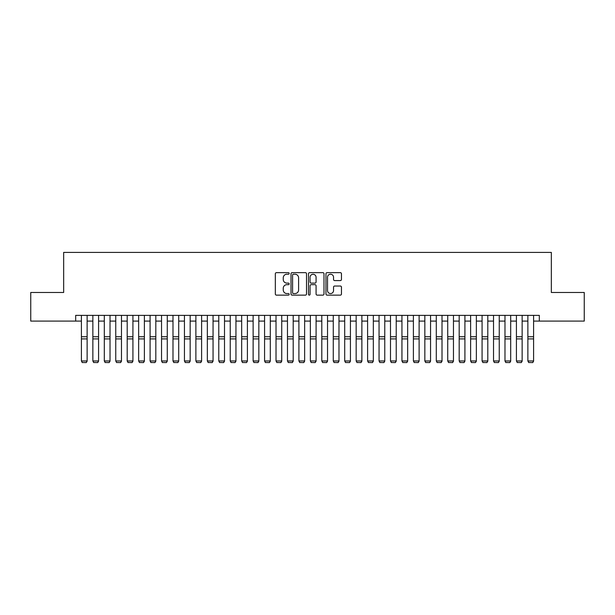 <?xml version="1.0" encoding="UTF-8"?>
<svg xmlns="http://www.w3.org/2000/svg" width="615" height="615" viewBox="0 0 615 615"><rect width="100%" height="100%" fill="white"/><g stroke="black" fill="none" stroke-linecap="round" stroke-linejoin="round"><path stroke-width="0.92" d="M289.181 273.444A0.784 0.784 0 0 0 288.397 272.653L276.458 272.653A1.122 1.122 0 0 0 275.336 273.775L275.336 294.001A1.122 1.122 0 0 0 276.458 295.131L288.397 295.131A0.784 0.784 0 0 0 289.181 294.339A0.784 0.784 0 0 0 288.397 293.555L286.851 293.555A3.598 3.598 0 0 1 283.254 289.957L283.254 288.274A3.598 3.598 0 0 1 286.851 284.676L288.397 284.676A0.784 0.784 0 0 0 289.181 283.892A0.784 0.784 0 0 0 288.397 283.108L286.851 283.108A3.598 3.598 0 0 1 283.254 279.51L283.254 277.826A3.598 3.598 0 0 1 286.851 274.229L288.397 274.229A0.784 0.784 0 0 0 289.181 273.444M340.341 280.578A1.122 1.122 0 0 0 341.463 279.456L341.463 273.775A1.122 1.122 0 0 0 340.341 272.653L327.08 272.653A1.122 1.122 0 0 0 325.958 273.775L325.958 294.001A1.122 1.122 0 0 0 327.08 295.131L340.341 295.131A1.122 1.122 0 0 0 341.463 294.001L341.463 287.151A1.122 1.122 0 0 0 340.341 286.029L334.668 286.029A1.122 1.122 0 0 0 333.538 287.151L333.538 290.549A3.006 3.006 0 0 1 330.532 293.555A3.006 3.006 0 0 1 327.526 290.549L327.526 277.234A3.006 3.006 0 0 1 330.532 274.229A3.006 3.006 0 0 1 333.538 277.234L333.538 279.456A1.122 1.122 0 0 0 334.668 280.578L340.341 280.578M75.683 321.099L30.75 321.099L30.75 292.479L63.66 292.479L63.66 252.411L551.34 252.411L551.34 292.479L584.25 292.479L584.25 321.099L539.317 321.099L539.317 315.372L75.683 315.372L75.683 321.099L81.403 321.099M306.516 273.775A1.122 1.122 0 0 0 305.394 272.653L292.133 272.653A1.122 1.122 0 0 0 291.01 273.775L291.01 294.001A1.122 1.122 0 0 0 292.133 295.131L305.394 295.131A1.122 1.122 0 0 0 306.516 294.001L306.516 273.775M309.606 272.653L322.867 272.653A1.122 1.122 0 0 1 323.99 273.775L323.99 294.001A1.122 1.122 0 0 1 322.867 295.131L317.194 295.131A1.122 1.122 0 0 1 316.072 294.001L316.072 285.798A1.122 1.122 0 0 0 314.942 284.676L311.182 284.676A1.122 1.122 0 0 0 310.06 285.798L310.06 294.339A0.784 0.784 0 0 1 309.268 295.131A0.784 0.784 0 0 1 308.484 294.339L308.484 273.775A1.122 1.122 0 0 1 309.606 272.653M87.13 321.099L92.857 321.099M98.577 321.099L104.304 321.099M110.024 321.099L115.751 321.099M121.47 321.099L127.197 321.099M132.925 321.099L138.644 321.099M144.371 321.099L150.091 321.099M155.818 321.099L161.537 321.099M167.265 321.099L172.992 321.099M178.711 321.099L184.439 321.099M190.158 321.099L195.885 321.099M201.605 321.099L207.332 321.099M213.059 321.099L218.779 321.099M224.506 321.099L230.225 321.099M235.952 321.099L241.672 321.099M247.399 321.099L253.126 321.099M258.846 321.099L264.573 321.099M270.293 321.099L276.02 321.099M281.739 321.099L287.466 321.099M293.194 321.099L298.913 321.099M304.64 321.099L310.36 321.099M316.087 321.099L321.806 321.099M327.534 321.099L333.261 321.099M338.98 321.099L344.707 321.099M350.427 321.099L356.154 321.099M361.874 321.099L367.601 321.099M373.328 321.099L379.048 321.099M384.775 321.099L390.494 321.099M396.221 321.099L401.941 321.099M407.668 321.099L413.395 321.099M419.115 321.099L424.842 321.099M430.562 321.099L436.289 321.099M442.008 321.099L447.735 321.099M453.463 321.099L459.182 321.099M464.909 321.099L470.629 321.099M476.356 321.099L482.075 321.099M487.803 321.099L493.53 321.099M499.249 321.099L504.977 321.099M510.696 321.099L516.423 321.099M522.143 321.099L527.87 321.099M533.597 321.099L539.317 321.099M293.37 274.229A0.784 0.784 0 0 0 292.586 275.013L292.586 292.771A0.784 0.784 0 0 0 293.37 293.555L295 293.555A3.598 3.598 0 0 0 298.598 289.957L298.598 277.826A3.598 3.598 0 0 0 295 274.229L293.37 274.229M316.072 277.288A3.006 3.006 0 0 0 313.066 274.282A3.006 3.006 0 0 0 310.06 277.288L310.06 281.978A1.122 1.122 0 0 0 311.182 283.108L314.942 283.108A1.122 1.122 0 0 0 316.072 281.978L316.072 277.288M87.13 315.372L87.13 361.166L86.269 362.589L82.264 362.504L86.269 362.589M82.264 362.589L81.403 360.959L87.13 360.959L86.269 362.504M81.403 315.372L81.403 360.959L82.264 362.504M98.577 315.372L98.577 361.166L97.716 362.589L93.711 362.504L97.716 362.589M93.711 362.589L92.857 360.959L98.577 360.959L97.716 362.504M92.857 315.372L92.857 360.959L93.711 362.504M110.024 315.372L110.024 361.166L109.17 362.589L105.157 362.504L109.17 362.589M105.157 362.589L104.304 360.959L110.024 360.959L109.17 362.504M104.304 315.372L104.304 360.959L105.157 362.504M121.47 315.372L121.47 361.166L120.617 362.589L116.612 362.504L120.617 362.589M116.612 362.589L115.751 360.959L121.47 360.959L120.617 362.504M115.751 315.372L115.751 360.959L116.612 362.504M132.925 315.372L132.925 361.166L132.064 362.589L128.058 362.504L132.064 362.589M128.058 362.589L127.197 360.959L132.925 360.959L132.064 362.504M127.197 315.372L127.197 360.959L128.058 362.504M144.371 315.372L144.371 361.166L143.51 362.589L139.505 362.504L143.51 362.589M139.505 362.589L138.644 360.959L144.371 360.959L143.51 362.504M138.644 315.372L138.644 360.959L139.505 362.504M155.818 315.372L155.818 361.166L154.957 362.589L150.952 362.504L154.957 362.589M150.952 362.589L150.091 360.959L155.818 360.959L154.957 362.504M150.091 315.372L150.091 360.959L150.952 362.504M167.265 315.372L167.265 361.166L166.404 362.589L162.398 362.504L166.404 362.589M162.398 362.589L161.537 360.959L167.265 360.959L166.404 362.504M161.537 315.372L161.537 360.959L162.398 362.504M178.711 315.372L178.711 361.166L177.85 362.589L173.845 362.504L177.85 362.589M173.845 362.589L172.992 360.959L178.711 360.959L177.85 362.504M172.992 315.372L172.992 360.959L173.845 362.504M190.158 315.372L190.158 361.166L189.305 362.589L185.292 362.504L189.305 362.589M185.292 362.589L184.439 360.959L190.158 360.959L189.305 362.504M184.439 315.372L184.439 360.959L185.292 362.504M201.605 315.372L201.605 361.166L200.751 362.589L196.746 362.504L200.751 362.589M196.746 362.589L195.885 360.959L201.605 360.959L200.751 362.504M195.885 315.372L195.885 360.959L196.746 362.504M213.059 315.372L213.059 361.166L212.198 362.589L208.193 362.504L212.198 362.589M208.193 362.589L207.332 360.959L213.059 360.959L212.198 362.504M207.332 315.372L207.332 360.959L208.193 362.504M224.506 315.372L224.506 361.166L223.645 362.589L219.64 362.504L223.645 362.589M219.64 362.589L218.779 360.959L224.506 360.959L223.645 362.504M218.779 315.372L218.779 360.959L219.64 362.504M235.952 315.372L235.952 361.166L235.091 362.589L231.086 362.504L235.091 362.589M231.086 362.589L230.225 360.959L235.952 360.959L235.091 362.504M230.225 315.372L230.225 360.959L231.086 362.504M247.399 315.372L247.399 361.166L246.538 362.589L242.533 362.504L246.538 362.589M242.533 362.589L241.672 360.959L247.399 360.959L246.538 362.504M241.672 315.372L241.672 360.959L242.533 362.504M258.846 315.372L258.846 361.166L257.985 362.589L253.98 362.504L257.985 362.589M253.98 362.589L253.126 360.959L258.846 360.959L257.985 362.504M253.126 315.372L253.126 360.959L253.98 362.504M270.293 315.372L270.293 361.166L269.439 362.589L265.426 362.504L269.439 362.589M265.426 362.589L264.573 360.959L270.293 360.959L269.439 362.504M264.573 315.372L264.573 360.959L265.426 362.504M281.739 315.372L281.739 361.166L280.886 362.589L276.881 362.504L280.886 362.589M276.881 362.589L276.02 360.959L281.739 360.959L280.886 362.504M276.02 315.372L276.02 360.959L276.881 362.504M293.194 315.372L293.194 361.166L292.333 362.589L288.327 362.504L292.333 362.589M288.327 362.589L287.466 360.959L293.194 360.959L292.333 362.504M287.466 315.372L287.466 360.959L288.327 362.504M304.64 315.372L304.64 361.166L303.779 362.589L299.774 362.504L303.779 362.589M299.774 362.589L298.913 360.959L304.64 360.959L303.779 362.504M298.913 315.372L298.913 360.959L299.774 362.504M316.087 315.372L316.087 361.166L315.226 362.589L311.221 362.504L315.226 362.589M311.221 362.589L310.36 360.959L316.087 360.959L315.226 362.504M310.36 315.372L310.36 360.959L311.221 362.504M327.534 315.372L327.534 361.166L326.673 362.589L322.667 362.504L326.673 362.589M322.667 362.589L321.806 360.959L327.534 360.959L326.673 362.504M321.806 315.372L321.806 360.959L322.667 362.504M338.98 315.372L338.98 361.166L338.119 362.589L334.114 362.504L338.119 362.589M334.114 362.589L333.261 360.959L338.98 360.959L338.119 362.504M333.261 315.372L333.261 360.959L334.114 362.504M350.427 315.372L350.427 361.166L349.574 362.589L345.561 362.504L349.574 362.589M345.561 362.589L344.707 360.959L350.427 360.959L349.574 362.504M344.707 315.372L344.707 360.959L345.561 362.504M361.874 315.372L361.874 361.166L361.02 362.589L357.015 362.504L361.02 362.589M357.015 362.589L356.154 360.959L361.874 360.959L361.02 362.504M356.154 315.372L356.154 360.959L357.015 362.504M373.328 315.372L373.328 361.166L372.467 362.589L368.462 362.504L372.467 362.589M368.462 362.589L367.601 360.959L373.328 360.959L372.467 362.504M367.601 315.372L367.601 360.959L368.462 362.504M384.775 315.372L384.775 361.166L383.914 362.589L379.909 362.504L383.914 362.589M379.909 362.589L379.048 360.959L384.775 360.959L383.914 362.504M379.048 315.372L379.048 360.959L379.909 362.504M396.221 315.372L396.221 361.166L395.36 362.589L391.355 362.504L395.36 362.589M391.355 362.589L390.494 360.959L396.221 360.959L395.36 362.504M390.494 315.372L390.494 360.959L391.355 362.504M407.668 315.372L407.668 361.166L406.807 362.589L402.802 362.504L406.807 362.589M402.802 362.589L401.941 360.959L407.668 360.959L406.807 362.504M401.941 315.372L401.941 360.959L402.802 362.504M419.115 315.372L419.115 361.166L418.254 362.589L414.249 362.504L418.254 362.589M414.249 362.589L413.395 360.959L419.115 360.959L418.254 362.504M413.395 315.372L413.395 360.959L414.249 362.504M430.562 315.372L430.562 361.166L429.708 362.589L425.695 362.504L429.708 362.589M425.695 362.589L424.842 360.959L430.562 360.959L429.708 362.504M424.842 315.372L424.842 360.959L425.695 362.504M442.008 315.372L442.008 361.166L441.155 362.589L437.15 362.504L441.155 362.589M437.15 362.589L436.289 360.959L442.008 360.959L441.155 362.504M436.289 315.372L436.289 360.959L437.15 362.504M453.463 315.372L453.463 361.166L452.602 362.589L448.596 362.504L452.602 362.589M448.596 362.589L447.735 360.959L453.463 360.959L452.602 362.504M447.735 315.372L447.735 360.959L448.596 362.504M464.909 315.372L464.909 361.166L464.048 362.589L460.043 362.504L464.048 362.589M460.043 362.589L459.182 360.959L464.909 360.959L464.048 362.504M459.182 315.372L459.182 360.959L460.043 362.504M476.356 315.372L476.356 361.166L475.495 362.589L471.49 362.504L475.495 362.589M471.49 362.589L470.629 360.959L476.356 360.959L475.495 362.504M470.629 315.372L470.629 360.959L471.49 362.504M487.803 315.372L487.803 361.166L486.942 362.589L482.936 362.504L486.942 362.589M482.936 362.589L482.075 360.959L487.803 360.959L486.942 362.504M482.075 315.372L482.075 360.959L482.936 362.504M499.249 315.372L499.249 361.166L498.388 362.589L494.383 362.504L498.388 362.589M494.383 362.589L493.53 360.959L499.249 360.959L498.388 362.504M493.53 315.372L493.53 360.959L494.383 362.504M510.696 315.372L510.696 361.166L509.843 362.589L505.83 362.504L509.843 362.589M505.83 362.589L504.977 360.959L510.696 360.959L509.843 362.504M504.977 315.372L504.977 360.959L505.83 362.504M522.143 315.372L522.143 361.166L521.289 362.589L517.284 362.504L521.289 362.589M517.284 362.589L516.423 360.959L522.143 360.959L521.289 362.504M516.423 315.372L516.423 360.959L517.284 362.504M533.597 315.372L533.597 361.166L532.736 362.589L528.731 362.504L532.736 362.589M528.731 362.589L527.87 360.959L533.597 360.959L532.736 362.504M527.87 315.372L527.87 360.959L528.731 362.504M87.13 336.743L81.403 336.743M87.13 338.911L81.403 338.911M98.577 336.743L92.857 336.743M98.577 338.911L92.857 338.911M110.024 336.743L104.304 336.743M110.024 338.911L104.304 338.911M121.47 336.743L115.751 336.743M121.47 338.911L115.751 338.911M132.925 336.743L127.197 336.743M132.925 338.911L127.197 338.911M144.371 336.743L138.644 336.743M144.371 338.911L138.644 338.911M155.818 336.743L150.091 336.743M155.818 338.911L150.091 338.911M167.265 336.743L161.537 336.743M167.265 338.911L161.537 338.911M178.711 336.743L172.992 336.743M178.711 338.911L172.992 338.911M190.158 336.743L184.439 336.743M190.158 338.911L184.439 338.911M201.605 336.743L195.885 336.743M201.605 338.911L195.885 338.911M213.059 336.743L207.332 336.743M213.059 338.911L207.332 338.911M224.506 336.743L218.779 336.743M224.506 338.911L218.779 338.911M235.952 336.743L230.225 336.743M235.952 338.911L230.225 338.911M247.399 336.743L241.672 336.743M247.399 338.911L241.672 338.911M258.846 336.743L253.126 336.743M258.846 338.911L253.126 338.911M270.293 336.743L264.573 336.743M270.293 338.911L264.573 338.911M281.739 336.743L276.02 336.743M281.739 338.911L276.02 338.911M293.194 336.743L287.466 336.743M293.194 338.911L287.466 338.911M304.64 336.743L298.913 336.743M304.64 338.911L298.913 338.911M316.087 336.743L310.36 336.743M316.087 338.911L310.36 338.911M327.534 336.743L321.806 336.743M327.534 338.911L321.806 338.911M338.98 336.743L333.261 336.743M338.98 338.911L333.261 338.911M350.427 336.743L344.707 336.743M350.427 338.911L344.707 338.911M361.874 336.743L356.154 336.743M361.874 338.911L356.154 338.911M373.328 336.743L367.601 336.743M373.328 338.911L367.601 338.911M384.775 336.743L379.048 336.743M384.775 338.911L379.048 338.911M396.221 336.743L390.494 336.743M396.221 338.911L390.494 338.911M407.668 336.743L401.941 336.743M407.668 338.911L401.941 338.911M419.115 336.743L413.395 336.743M419.115 338.911L413.395 338.911M430.562 336.743L424.842 336.743M430.562 338.911L424.842 338.911M442.008 336.743L436.289 336.743M442.008 338.911L436.289 338.911M453.463 336.743L447.735 336.743M453.463 338.911L447.735 338.911M464.909 336.743L459.182 336.743M464.909 338.911L459.182 338.911M476.356 336.743L470.629 336.743M476.356 338.911L470.629 338.911M487.803 336.743L482.075 336.743M487.803 338.911L482.075 338.911M499.249 336.743L493.53 336.743M499.249 338.911L493.53 338.911M510.696 336.743L504.977 336.743M510.696 338.911L504.977 338.911M522.143 336.743L516.423 336.743M522.143 338.911L516.423 338.911M533.597 336.743L527.87 336.743M533.597 338.911L527.87 338.911"/></g></svg>
